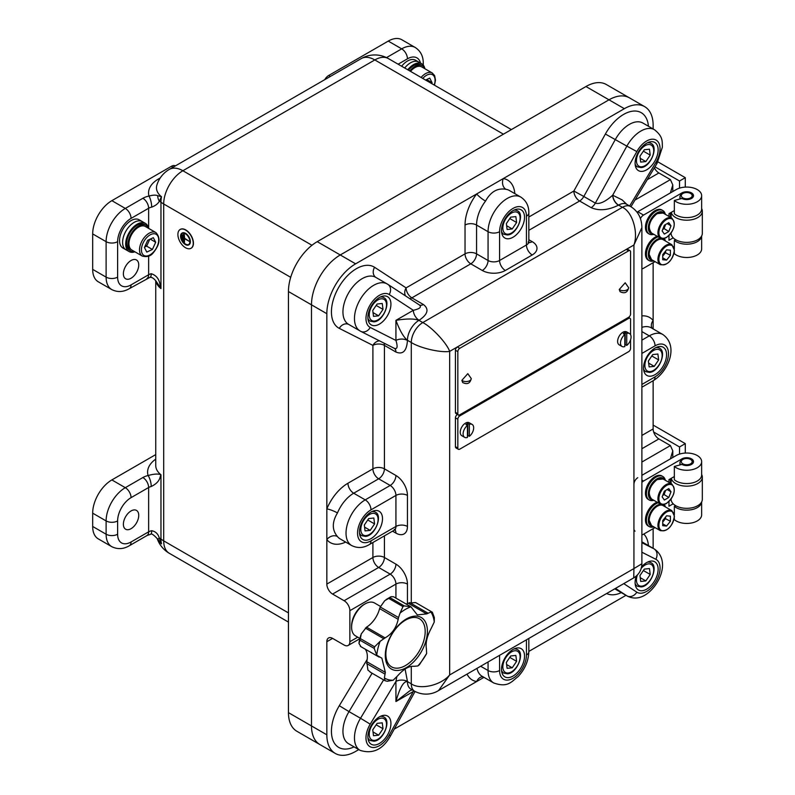 <?xml version="1.0" encoding="UTF-8"?>
<svg xmlns="http://www.w3.org/2000/svg" width="795" height="795" viewBox="0 0 795 795"><rect width="100%" height="100%" fill="white"/><g stroke="black" fill="none" stroke-linecap="round" stroke-linejoin="round"><path stroke-width="1.19" d="M131.056 541.981A8.139 4.7 60 0 1 129.376 545.708L146.946 535.562A8.139 4.7 60 0 0 148.635 531.835L148.635 487.504L131.056 497.65A19.001 10.971 120 0 0 117.62 520.924L117.62 534.22A19.001 10.971 120 0 0 131.056 541.981L148.635 531.835A8.139 4.7 180 0 1 151.686 530.722C155.542 531.418 158.086 533.862 159.308 538.066L161.494 543.85A26.414 15.244 180 0 1 157.261 538.613M503.414 134.176L374.823 59.933L182.88 170.746A27.139 15.671 -120 0 0 169.315 169.405A27.139 27.139 0 0 0 156.844 185.235L156.844 185.235A26.414 15.244 0 0 0 161.494 196.733L159.308 201.185C158.086 203.679 155.552 205.657 151.686 207.137A8.139 4.7 0 0 0 148.635 208.25L131.056 218.396A19.001 10.971 120 0 0 117.62 241.67L117.62 277.127A19.001 10.971 120 0 0 131.056 284.888L148.635 274.742L148.635 256.06M139.205 219.808A16.288 9.401 120 0 0 131.056 220.613A16.288 9.401 120 0 0 120.423 234.962A16.288 9.401 120 0 0 122.917 248.02A16.288 9.401 -60 0 1 120.492 245.297A16.288 9.401 -60 0 1 124.586 226.655A16.288 9.401 -60 0 1 139.205 219.808L145.346 223.355A16.288 9.401 -60 0 1 148.486 228.304M415.596 60.231A16.288 9.401 120 0 0 407.447 61.036A16.288 9.401 120 0 0 401.624 66.233A16.288 9.401 -60 0 1 415.596 60.231L421.738 63.779A16.288 9.401 -60 0 1 424.878 68.728M155.74 280.754L155.74 465.512A27.139 15.671 0 0 0 160.968 474.764L160.143 476.98C159.328 480.826 156.357 484.006 151.229 486.5A8.139 2.574 -103.6 0 0 148.079 475.519C154.061 473.87 158.354 473.621 160.968 474.764L160.968 539.03A8.139 4.7 0 0 0 160.143 538.483A8.139 4.7 0 0 0 159.308 538.066L157.738 539.219L161.494 543.85A26.821 15.483 120 0 1 160.968 539.03A27.139 15.671 0 0 0 163.691 540.868L288.446 612.905M160.143 285.276L160.968 288.595L156.685 282.086C154.21 278.628 151.984 277.038 149.997 277.316L149.997 277.316A8.139 2.574 -103.6 0 0 151.229 273.728C156.357 275.309 159.328 279.154 160.143 285.276M131.056 278.24A10.862 6.271 120 0 0 138.151 268.67A10.862 6.271 120 0 0 136.492 259.965A10.862 6.271 120 0 0 131.056 260.512A10.862 6.271 120 0 0 123.97 270.071A10.862 6.271 120 0 0 125.63 278.777A10.862 6.271 120 0 0 131.056 278.24M123.384 524.253A10.862 6.271 120 0 0 125.63 529.222A10.862 6.271 120 0 0 133.997 526.31A10.862 6.271 120 0 0 138.737 515.389A10.862 6.271 120 0 0 136.492 510.41A10.862 6.271 120 0 0 128.124 513.322A10.862 6.271 120 0 0 123.384 524.253M335.271 753.431L296.883 731.271A40.714 23.512 -60 0 1 288.446 712.638L311.481 725.934A40.714 23.512 120 0 0 319.918 744.567A40.714 23.512 -60 0 1 311.481 725.934L326.834 734.799A40.714 23.512 120 0 0 335.271 753.431A40.714 23.512 120 0 0 355.623 751.424L358.784 749.596M653.132 128.959L653.132 125.312A40.714 23.512 120 0 0 644.695 106.669A40.714 23.512 120 0 0 624.343 108.686L608.99 99.822A40.714 23.512 -60 0 1 629.342 97.805A40.714 23.512 120 0 0 608.99 99.822L340.27 254.966A40.714 23.512 120 0 0 311.481 304.833L288.446 291.536L288.446 712.638M288.446 291.536A40.714 23.512 -60 0 1 317.235 241.67L355.623 263.831A40.714 23.512 120 0 0 326.834 313.697L326.834 584.087L372.905 557.494L372.905 542.518M326.834 313.697L311.481 304.833A40.714 23.512 -60 0 1 340.27 254.966L608.99 99.822L585.955 86.526L317.235 241.67M585.955 86.526A40.714 23.512 -60 0 1 606.307 84.509L644.695 106.669M311.481 304.833L311.481 725.934L311.481 304.833M155.74 454.591L111.866 479.922L125.302 487.683L142.871 477.537A16.288 9.401 180 0 1 148.079 475.519A35.288 20.372 180 0 1 155.74 459.152M117.62 534.22A8.139 4.7 180 0 1 106.113 534.22A27.139 15.671 -60 0 0 111.727 546.652L98.292 538.891A27.139 15.671 -60 0 1 92.677 526.469L106.113 534.22L106.113 520.924L92.677 513.163L92.677 526.469M92.677 513.163A27.139 15.671 -60 0 1 111.866 479.922M324.728 79.679A8.139 4.7 -60 0 1 328.752 75.446L330.402 76.4M386.529 57.608L401.694 48.853L388.258 41.092L328.752 75.446M388.258 41.092A27.139 15.671 -60 0 1 401.833 39.75L415.268 47.511A27.139 15.671 -60 0 0 401.694 48.853A8.139 4.7 -120 0 1 407.447 58.82L398.126 64.206M149.997 277.316L129.376 288.615C123.354 292.133 117.471 292.451 111.727 289.559L98.292 281.798A27.139 15.671 -60 0 1 92.677 269.376L92.677 233.909A27.139 15.671 -60 0 1 111.866 200.668L125.302 208.419L142.871 198.283A16.288 9.401 180 0 1 148.983 196.057C153.028 194.964 155.939 194.845 157.738 195.689L161.494 196.733A26.821 15.483 120 0 0 160.968 202.159A8.139 4.7 0 0 0 160.143 201.602A8.139 4.7 0 0 0 159.308 201.185A8.139 6.112 65.8 0 1 157.738 195.689M173.012 167.268L171.362 166.314L111.866 200.668M171.362 166.314A8.139 4.7 -60 0 1 175.397 165.887M157.738 539.219L157.738 539.219C153.842 534.886 151.467 533.236 150.603 534.27L150.603 534.27A8.139 2.206 78.5 0 0 151.686 530.722M159.407 179.292A8.139 4.7 60 0 1 158.602 178.895A34.334 19.825 180 0 0 148.983 196.057A8.139 2.206 78.5 0 1 151.686 207.137M122.917 248.02L125.988 249.789A16.288 9.401 -60 0 1 123.563 247.076A16.288 9.401 -60 0 1 127.657 228.423A16.288 9.401 -60 0 1 142.275 221.576A16.288 9.401 -60 0 0 138.976 220.821A16.288 9.401 -60 0 0 124.686 233.521A16.288 9.401 -60 0 0 125.988 249.789L129.058 251.558A16.288 9.401 -60 0 1 127.757 235.29A16.288 9.401 -60 0 1 142.047 222.6A16.288 9.401 -60 0 1 145.346 223.355M134.921 251.806A16.288 9.401 -60 0 1 132.358 252.323A16.288 9.401 -60 0 1 129.058 251.558M155.89 232.577L145.336 226.476A13.575 7.841 120 0 0 134.554 230.461A13.575 7.841 120 0 0 131.761 249.988L142.315 256.079C147.244 257.341 151.04 256.06 153.693 252.234C159.964 244.323 160.699 237.765 155.89 232.577A13.575 7.841 120 0 0 145.117 236.552A13.575 7.841 120 0 0 142.315 256.079M152.411 249.461L155.691 242.256L153.336 237.675L147.711 240.299L144.432 247.513L146.787 252.095L152.411 249.461L146.648 246.142L149.738 239.355M144.63 247.086L146.648 246.142L145.624 244.9M150.255 239.116L155.691 242.256M148.436 228.274A14.926 8.616 120 0 0 146.012 225.303A14.926 8.616 120 0 0 140.129 225.273A14.926 8.616 120 0 0 129.128 238.172A14.926 8.616 120 0 0 131.086 251.16A14.926 8.616 120 0 0 134.872 251.786M146.012 225.303L144.67 224.528A14.926 8.616 120 0 0 138.777 224.498A14.926 8.616 120 0 0 127.776 237.397A14.926 8.616 120 0 0 129.734 250.385L131.086 251.16M188.663 244.472A6.38 3.687 60 0 1 183.784 242.644A6.38 3.687 60 0 1 181.061 236.294A6.38 3.687 60 0 1 182.284 233.432M189.886 241.61A6.38 3.687 -120 0 0 187.103 235.191A6.38 3.687 -120 0 0 182.184 233.482A6.38 3.687 -120 0 0 180.872 236.403A6.38 3.687 -120 0 0 183.655 242.823A6.38 3.687 -120 0 0 188.564 244.532A6.38 3.687 -120 0 0 189.886 241.61M180.584 236.234A6.787 3.915 -120 0 0 183.546 243.071A6.787 3.915 -120 0 0 188.773 244.89A6.787 3.915 -120 0 0 190.174 241.779A6.787 3.915 -120 0 0 187.213 234.952A6.787 3.915 -120 0 0 181.985 233.134A6.787 3.915 -120 0 0 180.584 236.234M188.862 244.83A6.787 3.915 -120 0 0 188.962 244.771A6.787 3.915 -120 0 0 190.373 241.67A6.787 3.915 -120 0 0 187.411 234.843A6.787 3.915 -120 0 0 182.174 233.024A6.787 3.915 -120 0 0 182.085 233.074M177.891 234.465A10.862 6.271 -120 0 0 182.631 245.397A10.862 6.271 -120 0 0 190.999 248.298A10.862 6.271 -120 0 0 193.245 243.33A10.862 6.271 -120 0 0 188.504 232.408A10.862 6.271 -120 0 0 180.137 229.497A10.862 6.271 -120 0 0 177.891 234.465M191.098 248.249A10.862 6.271 -120 0 0 191.188 248.189A10.862 6.271 -120 0 0 193.443 243.22A10.862 6.271 -120 0 0 188.703 232.289A10.862 6.271 -120 0 0 180.336 229.387A10.862 6.271 -120 0 0 180.236 229.437M182.502 235.131L182.303 239.454L182.303 235.022M184.231 242.773L184.42 238.57L189.22 241.332L184.42 238.341L184.231 233.909L184.231 242.773M183.456 234.575L183.267 241.114L183.267 234.465M182.502 239.563L182.691 235.022M189.22 241.332L184.609 238.232L184.231 233.909M184.42 242.892L184.609 238.679M183.456 241.223L183.655 234.465M655.05 374.644A16.288 9.401 120 0 0 665.693 360.294A16.288 9.401 120 0 0 663.189 347.246A16.288 9.401 120 0 0 655.05 348.051A16.288 9.401 120 0 0 644.407 362.401A16.288 9.401 120 0 0 646.911 375.459A16.288 9.401 120 0 0 655.05 374.644M636.258 576.077A16.288 9.401 120 0 0 638.474 589.999A16.288 9.401 120 0 0 646.613 589.194A16.288 9.401 120 0 0 657.256 574.845A16.288 9.401 120 0 0 654.762 561.797A16.288 9.401 120 0 0 646.613 562.602A16.288 9.401 120 0 0 641.595 566.825M513.014 676.068A16.288 9.401 120 0 0 523.657 661.718A16.288 9.401 120 0 0 521.162 648.66A16.288 9.401 120 0 0 513.014 649.465A16.288 9.401 120 0 0 502.38 663.825A16.288 9.401 120 0 0 504.875 676.873A16.288 9.401 120 0 0 513.014 676.068M379.414 743.464A16.288 9.401 120 0 0 390.057 729.114A16.288 9.401 120 0 0 387.562 716.056A16.288 9.401 120 0 0 379.414 716.871A16.288 9.401 120 0 0 368.771 731.221A16.288 9.401 120 0 0 371.275 744.269A16.288 9.401 120 0 0 379.414 743.464M370.987 538.652A16.288 9.401 120 0 0 381.62 524.303A16.288 9.401 120 0 0 379.126 511.255A16.288 9.401 120 0 0 370.987 512.059A16.288 9.401 120 0 0 360.344 526.409A16.288 9.401 120 0 0 362.838 539.457A16.288 9.401 120 0 0 370.987 538.652M379.414 324.102A16.288 9.401 120 0 0 390.057 309.752A16.288 9.401 120 0 0 387.562 296.704A16.288 9.401 120 0 0 379.414 297.509A16.288 9.401 120 0 0 368.771 311.859A16.288 9.401 120 0 0 371.275 324.916A16.288 9.401 120 0 0 379.414 324.102M513.014 237.238A16.288 9.401 120 0 0 523.657 222.888A16.288 9.401 120 0 0 521.162 209.83A16.288 9.401 120 0 0 513.014 210.635A16.288 9.401 120 0 0 502.38 224.995A16.288 9.401 120 0 0 504.875 238.043A16.288 9.401 120 0 0 513.014 237.238M646.613 169.842A16.288 9.401 120 0 0 657.256 155.482A16.288 9.401 120 0 0 654.762 142.434A16.288 9.401 120 0 0 646.613 143.239A16.288 9.401 120 0 0 635.98 157.599A16.288 9.401 120 0 0 638.474 170.647A16.288 9.401 120 0 0 646.613 169.842M629.66 205.984L655.815 162.548A19.001 10.971 120 0 0 659.115 143.617A19.001 10.971 120 0 0 646.613 141.023A19.001 10.971 120 0 0 636.825 151.577L612.687 195.202L622.157 199.913L626.728 204.295A16.288 9.401 120 0 0 618.58 205.1L618.45 205.18A8.139 4.7 60 0 1 612.687 195.202C605.333 201.771 599.549 204.414 595.336 203.123L626.867 146.131L605.393 134.027A35.288 20.372 -60 0 1 623.588 114.43A35.288 20.372 -60 0 1 648.432 126.246M653.083 548.292A40.714 23.512 120 0 0 653.132 546.413L653.132 528.685M528.834 651.413L624.343 596.28A40.714 23.512 120 0 0 625.943 595.306M653.132 328.901L653.132 262.728M624.343 108.686L355.623 263.831M641.883 435.441L653.132 428.952L653.132 380.726M359.767 638.753L348.18 645.441A8.139 4.7 -120 0 1 344.116 645.033L332.598 638.385L326.834 641.714L326.834 734.799M394.241 729.124L483.956 677.33M348.18 645.441A8.139 4.7 -120 0 0 349.87 641.714L357.74 637.163M395.93 598.128L395.93 584.087L349.87 610.679L349.87 641.714M349.87 610.679A8.139 4.7 -120 0 0 344.116 600.712L332.598 594.064A8.139 4.7 60 0 1 326.834 584.087M326.834 641.714A8.139 4.7 60 0 1 328.524 637.988A8.139 4.7 60 0 1 332.598 638.385M636.994 212.195L670.404 192.907L672.789 184.887L670.404 179.61L658.886 172.962L647.229 179.69M653.132 428.952A8.139 4.7 -120 0 0 658.886 438.92L641.883 448.738M641.883 462.034L670.404 445.568L658.886 438.92M654.374 167.834A8.139 4.7 -120 0 0 658.886 172.962M337.468 512.944C331.932 522.136 331.932 530.017 337.468 536.565A27.139 15.671 120 0 0 340.141 538.891L351.648 545.539A27.139 15.671 -60 0 1 347.495 523.786A27.139 15.671 -60 0 1 365.223 499.866L353.705 493.218A27.139 15.671 120 0 0 337.468 512.944A8.139 1.471 -157.5 0 0 326.834 508.889A35.288 20.372 -60 0 1 347.952 483.241L372.905 468.841L372.905 345.388L339.306 328.375A35.288 20.372 -60 0 1 333.184 300.301A35.288 20.372 -60 0 1 356.379 268.7A35.288 20.372 -60 0 1 374.574 267.289L406.106 287.879L465.035 253.853L465.035 225.045A35.288 20.372 -60 0 1 476.682 193.94A8.139 1.471 37.5 0 0 485.516 201.115A27.139 15.671 120 0 0 476.553 225.045L476.553 253.853L488.06 260.502L488.06 231.693L476.553 225.045A8.139 4.7 0 0 0 465.035 225.045M499.578 231.693L499.578 260.502L526.449 244.989L526.449 216.18A19.001 10.971 120 0 0 513.014 208.419A19.001 10.971 120 0 0 499.578 231.693A8.139 4.7 0 0 1 488.06 231.693A27.139 15.671 -60 0 1 499.916 204.375A27.139 15.671 -60 0 1 520.834 197.1L509.317 190.452A27.139 15.671 120 0 0 505.968 189.309C497.551 187.779 490.724 191.714 485.516 201.115M505.968 189.309A8.139 6.479 98.5 0 1 503.285 178.587A35.288 20.372 -60 0 1 514.832 193.642M345.656 542.071A35.288 20.372 -60 0 1 326.834 539.606A8.139 6.479 141.5 0 1 337.468 536.565M641.883 315.893A35.288 20.372 -60 0 1 653.132 320.504A8.139 6.479 -38.5 0 0 652.109 328.305M482.933 676.744A8.139 6.479 -81.5 0 0 476.682 681.524A35.288 20.372 -60 0 1 467.062 674.1M413.976 690.875L413.34 691.501A8.139 4.7 60 0 1 413.41 690.557M412.655 689.623L409.832 690.775L395.93 701.548C399.776 687.735 403.612 681.077 407.447 681.603L411.293 683.819C419.929 690.199 441.036 685.32 449.672 674.955L438.621 690.517L633.744 577.866L633.933 568.574L641.883 563.764C641.684 569.916 638.971 574.616 633.744 577.866M396.824 676.784L395.93 681.454A8.139 4.7 180 0 1 407.447 681.454L407.447 681.603A16.288 9.401 120 0 0 410.826 689.056L414.662 691.282C425.593 696.847 434.855 692.932 438.621 690.517M419.104 320.266A8.139 4.7 -120 0 1 413.34 310.298L389.212 294.538A8.139 6.648 123.1 0 0 387.91 284.391L375.717 277.326A27.139 15.671 120 0 0 362.142 278.667A27.139 15.671 120 0 0 344.404 302.587A27.139 15.671 120 0 0 348.568 324.34L360.781 331.366A8.139 6.648 -63.1 0 1 360.523 331.227A27.139 15.671 -60 0 1 360.085 330.988A27.139 15.671 -60 0 1 360.085 299.645A27.139 15.671 -60 0 1 387.225 283.974A27.139 15.671 -60 0 1 387.652 284.232A8.139 6.648 123.1 0 1 387.91 284.391L419.184 304.823C421.916 306.969 419.969 308.788 413.34 310.298L395.93 320.345L395.93 340.449C397.947 346.938 397.341 349.532 394.121 348.24L360.781 331.366A8.139 6.648 -63.1 0 0 370.222 327.431L395.93 340.449A8.139 4.7 180 0 1 407.447 340.449L407.447 340.29C403.612 337.229 399.776 330.581 395.93 320.345C406.722 318.557 414.394 318.557 418.965 320.345L422.801 322.561C431.963 327.252 446.74 343.102 449.672 351.37C441.036 352.97 419.929 348.091 411.293 342.506L407.447 340.29A16.288 9.401 120 0 1 418.965 320.345L419.104 320.266C427.889 314.343 429.32 309.086 423.377 304.505L411.86 297.857L470.789 263.831A8.139 4.7 60 0 1 465.035 253.853A8.139 4.7 180 0 1 476.553 253.853A8.139 4.7 -60 0 1 470.789 263.831L482.307 270.479A16.288 9.401 0 0 0 505.342 270.479L532.213 254.966A16.288 9.401 0 0 0 532.213 241.67L528.834 239.722M670.404 445.568L672.789 450.845L670.404 458.864L641.883 475.331L676.167 455.545A14.926 8.616 180 0 1 697.275 455.545A14.926 8.616 180 0 1 701.647 461.637A14.926 8.616 180 0 1 692.435 469.607A14.926 8.616 180 0 1 676.167 467.728A14.926 8.616 180 0 1 674.339 466.446L674.339 479.753A14.926 8.616 0 0 0 676.167 481.035A14.926 8.616 0 0 0 692.435 482.903A14.926 8.616 0 0 0 701.647 474.933L701.647 461.637M641.883 563.764L641.883 227.638L633.933 244.989C638.594 232.329 632.264 211.609 622.425 207.316L618.58 205.1A8.139 4.7 60 0 1 612.826 195.123M630.574 313.975L630.574 251.916A2.713 1.57 120 0 0 630.018 250.673A2.713 1.57 120 0 0 628.656 250.813L459.748 348.329A2.713 1.57 120 0 0 457.831 351.648L457.831 413.708A2.713 1.57 120 0 0 458.397 414.95A2.713 1.57 120 0 0 459.748 414.821L628.656 317.304A2.713 1.57 120 0 0 630.574 313.975M628.656 250.813L626.261 249.421L457.354 346.938L459.748 348.329M457.831 351.648L455.436 350.267L455.436 412.327L457.831 413.708M458.397 414.95L455.992 413.569A2.713 1.57 -60 0 1 455.436 412.327M455.436 350.267A2.713 1.57 -60 0 1 457.354 346.938M626.261 249.421A2.713 1.57 -60 0 1 627.613 249.292L630.018 250.673M467.808 373.65L461.865 380.348L462.68 382.534C467.222 384.79 470.084 383.468 471.256 378.559L467.808 373.65M625.198 282.781L619.255 289.489L620.07 291.666C624.612 293.921 627.474 292.6 628.646 287.691L625.198 282.781M630.574 334.705L630.574 319.52A2.713 1.57 120 0 0 630.018 318.278A2.713 1.57 120 0 0 628.656 318.407L459.748 415.924A2.713 1.57 120 0 0 457.831 419.253L457.831 448.062A2.713 1.57 120 0 0 458.397 449.304A2.713 1.57 120 0 0 459.748 449.165L628.656 351.648A2.713 1.57 120 0 0 630.574 348.329L630.574 339.783M457.522 414.443L459.748 415.924M457.831 419.253L455.436 417.862L455.436 446.681L457.831 448.062M458.397 449.304L455.992 447.923A2.713 1.57 -60 0 1 455.436 446.681M455.436 417.862A2.713 1.57 -60 0 1 457.354 414.543M467.43 435.72A7.463 4.313 120 0 0 467.818 435.441L469.348 436.326A7.463 4.313 120 0 0 473.432 429.787A7.463 4.313 120 0 0 472.121 424.421L469.239 422.761A7.463 4.313 120 0 0 465.512 423.129A7.463 4.313 120 0 0 460.633 429.707A7.463 4.313 120 0 0 461.776 435.69L464.658 437.349A7.463 4.313 120 0 0 467.43 437.429L467.43 425.444A7.463 4.313 120 0 0 463.346 431.983A7.463 4.313 120 0 0 464.658 437.349M472.121 424.421A7.463 4.313 120 0 0 469.348 424.341L467.818 423.447A7.463 4.313 120 0 0 466.854 423.904A7.463 4.313 120 0 0 465.9 424.56L467.43 425.444M469.348 436.326L469.348 424.341M467.818 423.447L467.818 435.441M645.828 580.916L650.211 574.467L649.465 568.564L644.328 569.101L639.955 575.55L640.7 581.453L645.828 580.916L640.223 577.677M643.374 570.522L650.211 574.467M380.557 606.466L374.534 602.978A19.001 10.971 120 0 0 365.034 603.922A19.001 10.971 120 0 0 351.599 627.195A19.001 10.971 120 0 0 355.534 635.891L359.857 638.385M365.034 603.922L363.881 604.588A17.371 10.027 120 0 0 351.599 625.864L351.599 627.195M406.344 618.967A29.783 17.192 -60 0 1 427.402 631.131A29.783 17.192 -60 0 1 406.344 667.611A29.783 17.192 -60 0 1 385.287 655.448A29.783 17.192 -60 0 1 406.344 618.967M426.647 653.52L419.452 664.69L417.852 665.971A41.002 23.671 120 0 0 426.647 653.52L426.398 648.7C425.434 642.926 427.014 636.179 431.158 628.447L434.269 622.008A41.002 23.671 120 0 0 430.92 612.011L426.657 613.889L417.296 614.893L410.945 606.784A41.002 23.671 120 0 0 400.074 613.054L402.976 606.615L388.725 598.387A43.427 25.072 -60 0 1 389.977 597.661L404.228 605.889L410.945 606.784L393.585 596.767L391.031 596.687L389.977 597.661M360.92 646.583L358.962 643.413L359.956 640.184A43.427 25.072 -60 0 1 360.344 638.584L361.258 633.913L366.515 627.166A20.213 11.667 -60 0 0 379.613 608.612L380.278 607.022L398.524 617.556L400.074 613.054M398.524 617.556L398.186 619.335C396.327 627.792 391.955 633.983 385.088 637.888L380.099 641.346A41.002 23.671 120 0 0 376.75 655.219L381.888 658.2L385.346 672.401L384.373 677.926A41.002 23.671 120 0 0 393.167 680.222L397.778 675.651C403.691 668.993 409.087 665.882 413.966 666.309L417.852 665.971M360.373 646.375L379.165 657.117M393.167 680.222L387.235 681.275L385.108 680.739L370.063 672.053M405.529 620.12A27.795 16.049 120 0 0 385.873 654.166A27.795 16.049 120 0 0 405.529 665.514A27.795 16.049 120 0 0 425.186 631.469A27.795 16.049 120 0 0 405.529 620.12M430.92 612.011L432.361 612.23L415.586 602.55L408.083 603.167A20.213 11.667 -60 0 1 406.195 604.051M370.798 672.451L367.916 670.066L366.763 661.679A20.213 11.667 -60 0 0 365.183 649.147M380.278 607.022L384.701 600.722L388.725 598.387M432.361 612.23L434.348 617.626L434.269 622.008M384.373 677.926L385.108 680.739M360.344 638.584L374.594 646.812L380.099 641.346M376.75 655.219L374.207 648.412L359.956 640.184M645.828 161.564L650.211 155.114L649.465 149.202L644.328 149.748L639.955 156.198L640.7 162.101L645.828 161.564L640.223 158.324M643.374 151.159L650.211 155.114M512.228 228.96L516.611 222.511L515.856 216.608L510.728 217.144L506.355 223.594L507.101 229.497L512.228 228.96L506.624 225.72M509.774 218.555L516.611 222.511M378.629 315.824L383.011 309.384L382.256 303.471L377.128 304.018L372.746 310.467L373.501 316.37L378.629 315.824L373.024 312.594M376.164 305.429L383.011 309.384M370.192 530.374L374.574 523.925L373.829 518.022L368.701 518.559L364.319 525.008L365.064 530.921L370.192 530.374L364.587 527.135M367.737 519.98L374.574 523.925M378.629 735.186L383.011 728.737L382.256 722.834L377.128 723.37L372.746 729.82L373.501 735.723L378.629 735.186L373.024 731.947M376.164 724.792L383.011 728.737M512.228 667.79L516.611 661.341L515.856 655.438L510.728 655.974L506.355 662.424L507.101 668.327L512.228 667.79L506.624 664.55M509.774 657.395L516.611 661.341M654.265 366.366L658.648 359.926L657.892 354.014L652.765 354.56L648.382 361.01L649.137 366.912L654.265 366.366L648.65 363.136M651.801 355.971L658.648 359.926M404.695 68.002A16.288 9.401 -60 0 1 418.667 62.01A16.288 9.401 -60 0 0 415.368 61.255A16.288 9.401 -60 0 0 404.695 68.002M407.765 69.771A16.288 9.401 -60 0 1 418.438 63.024A16.288 9.401 -60 0 1 421.738 63.779M424.828 68.698A14.926 8.616 120 0 0 422.403 65.727A14.926 8.616 120 0 0 416.51 65.697A14.926 8.616 120 0 0 409.813 70.954M422.403 65.727L421.062 64.951A14.926 8.616 120 0 0 415.169 64.922A14.926 8.616 120 0 0 408.471 70.179M434.497 85.204L435.481 80.096L434.627 75.595L432.281 73.001L421.718 66.909A13.575 7.841 120 0 0 410.945 70.884A13.575 7.841 120 0 0 410.528 71.361M431.675 83.574L432.083 82.68L429.727 78.099L425.564 80.047M426.647 79.54L432.083 82.68M701.627 501.983A14.926 8.616 180 0 1 692.067 509.575A14.926 8.616 180 0 1 676.167 507.627A14.926 8.616 180 0 1 674.339 506.345L674.339 514.743M701.647 501.943L701.647 514.832A14.926 8.616 180 0 1 692.435 522.792A14.926 8.616 180 0 1 676.167 520.924A14.926 8.616 180 0 1 674.339 519.642L674.339 517.803M674.339 466.446L681.921 464.409A6.787 3.915 0 0 0 689.315 465.254A6.787 3.915 0 0 0 693.508 461.637A6.787 3.915 0 0 0 689.315 458.019A6.787 3.915 0 0 0 681.921 458.864L643.533 481.035A5.426 3.13 120 0 0 641.883 482.406M635.066 531.169A5.426 3.13 -60 0 1 633.933 528.685M633.933 484.354A5.426 3.13 -60 0 1 637.779 477.706M641.883 534.747A5.426 3.13 120 0 0 643.533 534.22L655.03 527.582M673.186 503.801L668.963 506.246L668.963 501.566M668.963 482.396L668.963 479.643L674.339 476.543M674.339 506.345L676.038 505.888M671.109 499.071L671.109 499.32A15.612 9.013 0 0 0 680.749 507.637A15.612 9.013 0 0 0 697.752 505.69A15.612 9.013 0 0 0 702.323 499.32L702.323 477.149A15.612 9.013 180 0 1 697.752 483.529A15.612 9.013 180 0 1 681.703 485.685A15.612 9.013 180 0 1 671.248 478.332M685.28 453.061L685.28 443.63L654.673 425.961A21.713 12.541 0 0 0 653.132 425.156M701.647 474.526A15.612 9.013 180 0 1 702.323 477.149M653.659 432.023L679.526 446.959L685.28 443.63M679.526 454.084L679.526 446.959M691.372 460.017A5.426 3.13 0 0 0 690.557 459.421A5.426 3.13 0 0 0 682.885 459.421A5.426 3.13 0 0 0 682.07 463.256A5.426 3.13 0 0 0 689.523 464.32A5.426 3.13 0 0 0 691.372 460.017M680.838 464.697A6.787 3.915 180 0 1 679.934 462.75A6.787 3.915 180 0 1 681.921 459.977L681.921 458.864M690.557 459.421L691.521 459.977A6.787 3.915 180 0 1 692.524 460.722A6.787 3.915 180 0 1 693.439 462.193M664.352 491.171L662.136 496.885L664.352 500.045L668.784 497.481L671 491.767L668.784 488.617L664.352 491.171M667.164 489.551L671 491.767M662.692 495.464L663.984 494.709L665.644 490.426M663.259 493.983L668.784 497.481M670.404 516.154L666.568 515.806L662.732 520.586L662.732 525.704L666.568 526.042L670.404 521.272L670.404 516.154M662.732 522.077L665.604 518.499L665.604 516.998M664.62 518.231L670.404 521.272M662.732 523.826L666.568 526.042M664.749 506.554A12.213 7.056 120 0 0 662.762 504.636M660.695 504.239A12.213 7.056 120 0 0 648.332 520.327A12.213 7.056 120 0 0 653.212 526.538M653.818 526.886A13.575 7.841 -60 0 1 649.227 526.588A13.575 7.841 -60 0 1 646.415 520.327A13.575 7.841 -60 0 1 658.151 502.788M664.272 504.418A13.575 7.841 -60 0 1 665.355 506.902M657.187 502.241A13.575 7.841 120 0 0 645.451 519.771A13.575 7.841 120 0 0 648.263 526.032L649.227 526.588M664.749 479.951A12.213 7.056 120 0 0 655.06 480.17A12.213 7.056 120 0 0 648.332 493.735A12.213 7.056 120 0 0 653.212 499.936M653.818 500.293A13.575 7.841 -60 0 1 649.227 499.985A13.575 7.841 -60 0 1 646.415 493.725A13.575 7.841 -60 0 1 652.357 480.101A13.575 7.841 -60 0 1 662.792 476.483A13.575 7.841 -60 0 1 665.355 480.309M662.792 476.483L661.837 475.927A13.575 7.841 120 0 0 651.393 479.544A13.575 7.841 120 0 0 645.451 493.178A13.575 7.841 120 0 0 648.263 499.429L649.227 499.985M701.627 236.026A14.926 8.616 180 0 1 692.067 243.618A14.926 8.616 180 0 1 676.167 241.67A14.926 8.616 180 0 1 674.339 240.388L674.339 248.785M701.647 235.986L701.647 248.875A14.926 8.616 180 0 1 692.435 256.835A14.926 8.616 180 0 1 676.167 254.966A14.926 8.616 180 0 1 674.339 253.685L674.339 251.846M637.043 212.255A5.426 3.13 -60 0 1 637.779 211.748L676.167 189.588A14.926 8.616 180 0 1 697.275 189.588A14.926 8.616 180 0 1 701.647 195.679A14.926 8.616 180 0 1 692.435 203.639A14.926 8.616 180 0 1 676.167 201.771A14.926 8.616 180 0 1 674.339 200.489L674.339 213.795A14.926 8.616 0 0 0 676.167 215.077A14.926 8.616 0 0 0 692.435 216.946A14.926 8.616 0 0 0 701.647 208.976L701.647 195.679M674.339 200.489L681.921 198.452A6.787 3.915 0 0 0 689.315 199.297A6.787 3.915 0 0 0 693.508 195.679A6.787 3.915 0 0 0 689.315 192.062A6.787 3.915 0 0 0 681.921 192.907L643.533 215.077A5.426 3.13 120 0 0 640.432 218.675M641.883 268.79A5.426 3.13 120 0 0 643.533 268.263L655.03 261.625M673.186 237.844L668.963 240.279L668.963 235.608M668.963 216.439L668.963 213.686L674.339 210.586M674.339 240.388L676.038 239.931M671.109 233.114L671.109 233.362A15.612 9.013 0 0 0 680.749 241.68A15.612 9.013 0 0 0 697.752 239.732A15.612 9.013 0 0 0 702.323 233.362L702.323 211.192A15.612 9.013 180 0 1 697.752 217.562A15.612 9.013 180 0 1 681.703 219.728A15.612 9.013 180 0 1 671.248 212.374M685.28 187.103L685.28 177.673L657.912 161.872M701.647 208.568A15.612 9.013 180 0 1 702.323 211.192M654.981 166.831L679.526 181.002L685.28 177.673M679.526 188.127L679.526 181.002M691.372 194.06A5.426 3.13 0 0 0 690.557 193.463A5.426 3.13 0 0 0 682.885 193.463A5.426 3.13 0 0 0 682.07 197.299A5.426 3.13 0 0 0 689.523 198.362A5.426 3.13 0 0 0 691.372 194.06M680.838 198.74A6.787 3.915 180 0 1 679.934 196.792A6.787 3.915 180 0 1 681.921 194.02L682.885 193.463M690.557 193.463L691.521 194.02A6.787 3.915 180 0 1 692.524 194.765A6.787 3.915 180 0 1 693.439 196.236M664.352 225.214L662.136 230.928L664.352 234.088L668.784 231.524L671 225.81L668.784 222.66L664.352 225.214M667.164 223.594L671 225.81M662.692 229.507L663.984 228.751L665.644 224.468M663.259 228.026L668.784 231.524M670.404 250.186L666.568 249.849L662.732 254.629L662.732 259.746L666.568 260.084L670.404 255.314L670.404 250.186M662.732 256.119L665.604 252.542L665.604 251.041M664.62 252.273L670.404 255.314M662.732 257.868L666.568 260.084M664.749 240.597A12.213 7.056 120 0 0 662.762 238.679M660.695 238.281A12.213 7.056 120 0 0 648.332 254.37A12.213 7.056 120 0 0 653.212 260.571M653.818 260.929A13.575 7.841 -60 0 1 649.227 260.621A13.575 7.841 -60 0 1 646.415 254.37A13.575 7.841 -60 0 1 658.151 236.831M664.272 238.46A13.575 7.841 -60 0 1 665.355 240.945M657.187 236.284A13.575 7.841 120 0 0 645.451 253.814A13.575 7.841 120 0 0 648.263 260.074L649.227 260.621M664.749 213.994A12.213 7.056 120 0 0 655.06 214.213A12.213 7.056 120 0 0 648.332 227.777A12.213 7.056 120 0 0 653.212 233.978M653.818 234.326A13.575 7.841 -60 0 1 649.227 234.028A13.575 7.841 -60 0 1 646.415 227.767A13.575 7.841 -60 0 1 652.357 214.143A13.575 7.841 -60 0 1 662.792 210.526A13.575 7.841 -60 0 1 665.355 214.352M662.792 210.526L661.837 209.969A13.575 7.841 120 0 0 651.393 213.587A13.575 7.841 120 0 0 645.451 227.221A13.575 7.841 120 0 0 648.263 233.472L649.227 234.028M624.82 344.861A7.463 4.313 120 0 0 625.208 344.573L626.738 345.457A7.463 4.313 120 0 0 630.823 338.918A7.463 4.313 120 0 0 629.511 333.552L626.629 331.893A7.463 4.313 120 0 0 622.902 332.26A7.463 4.313 120 0 0 618.023 338.839A7.463 4.313 120 0 0 619.166 344.821L622.048 346.481A7.463 4.313 120 0 0 624.82 346.56L624.82 334.576A7.463 4.313 120 0 0 620.736 341.115A7.463 4.313 120 0 0 622.048 346.481M629.511 333.552A7.463 4.313 120 0 0 626.738 333.473L625.208 332.578A7.463 4.313 120 0 0 624.244 333.035A7.463 4.313 120 0 0 623.28 333.691L624.82 334.576M626.738 345.457L626.738 333.473M625.208 332.578L625.208 344.573M290.712 277.326L163.691 203.987A27.139 15.671 180 0 1 160.968 202.159L160.968 288.595A27.139 15.671 180 0 1 155.88 280.933M311.968 245.277L182.88 170.746A27.139 15.671 120 0 0 163.691 203.987L163.691 540.868A27.139 15.671 120 0 0 169.315 553.3L288.446 622.078M511.364 129.585L388.397 58.592A27.139 15.671 120 0 0 374.823 59.933A27.139 15.671 -120 0 0 361.248 58.592L169.315 169.405M420.485 63.063A19.001 10.971 120 0 0 407.447 58.82M148.635 228.384L148.635 208.25A8.139 4.7 60 0 0 142.871 198.283M92.677 269.376L106.113 277.127L106.113 241.67L92.677 233.909M158.602 178.895L160.232 177.951M117.62 520.924A8.139 4.7 180 0 1 106.113 520.924A27.139 15.671 -60 0 1 125.302 487.683A8.139 4.7 -120 0 1 131.056 497.65M111.727 289.559A27.139 15.671 -60 0 1 106.113 277.127A8.139 4.7 0 0 0 117.62 277.127M117.62 241.67A8.139 4.7 0 0 1 106.113 241.67A27.139 15.671 -60 0 1 125.302 208.419A8.139 4.7 60 0 1 131.056 218.396M146.946 278.469A8.139 4.7 -120 0 0 148.635 274.742A8.139 4.7 180 0 1 151.229 273.728M151.229 486.5A8.139 4.7 0 0 0 148.635 487.504A8.139 4.7 -120 0 0 142.871 477.537M422.89 64.673A8.139 4.7 0 0 0 423.268 63.262C423.308 56.286 420.644 51.039 415.268 47.511M129.376 288.615A8.139 4.7 -120 0 0 131.056 284.888M146.469 237.884A12.213 7.056 120 0 0 142.206 253.565A12.213 7.056 120 0 0 153.654 251.886A12.213 7.056 120 0 0 157.917 236.204A12.213 7.056 120 0 0 146.469 237.884M623.757 583.639L636.825 592.166A19.001 10.971 120 0 0 646.613 591.41A19.001 10.971 120 0 0 659.115 574.397A19.001 10.971 120 0 0 655.815 559.273L641.883 552.227M641.883 542.697L653.997 548.828A27.139 15.671 -60 0 1 654.434 549.067L642.917 542.419A27.139 15.671 120 0 0 642.479 542.18L641.883 541.882M641.883 541.783A8.139 6.648 116.9 0 0 642.479 542.18L653.997 548.828A8.139 6.648 116.9 0 1 655.815 559.273M636.825 151.577L626.867 146.131A27.139 15.671 -60 0 1 640.859 131.056A27.139 15.671 -60 0 1 654.434 129.704C663.408 136.77 662.086 141.589 662.384 147.174L657.028 163.422L630.952 206.74M655.815 162.548L657.028 163.422M348.667 324.4A8.139 6.648 -63.1 0 0 339.306 328.375M654.434 129.704L642.917 123.056A27.139 15.671 120 0 0 629.342 124.408A27.139 15.671 120 0 0 615.35 139.483L583.818 196.474L595.336 203.123A8.139 4.7 120 0 1 591.132 207.644C599.082 211.073 608.185 210.258 618.45 205.18M670.404 483.221L670.404 478.819M643.821 534.061A35.288 20.372 -60 0 1 648.432 545.599M621.283 592.613A35.288 20.372 -60 0 1 606.625 593.527M354.083 746.883A35.288 20.372 -60 0 1 332.787 739.847A35.288 20.372 -60 0 1 339.306 705.712L367.171 659.443M528.834 217.015L573.861 191.029L605.393 134.027M414.662 691.282A16.288 9.401 120 0 1 411.293 683.819L411.293 666.349M411.293 602.113L411.293 342.506A16.288 9.401 120 0 1 422.801 322.561L622.425 207.316A16.288 9.401 120 0 1 630.564 206.511L626.728 204.295M394.3 348.339A8.139 4.7 -60 0 1 395.93 352.036C402.876 354.888 406.722 351.022 407.447 340.449M395.93 352.036L384.422 345.388L384.422 468.841L395.93 475.49A8.139 4.7 -60 0 1 390.176 485.457L378.659 478.809L353.705 493.218A8.139 4.7 -120 0 1 347.952 483.241M392.561 531.169L395.93 533.117A16.288 9.401 -120 0 0 407.447 526.459L407.447 495.434A16.288 9.401 -120 0 0 395.93 475.49M384.422 535.87L384.422 557.494L395.93 564.142A16.288 9.401 -120 0 1 407.447 584.087L407.447 603.494M407.447 681.454L405.092 669.032M591.132 207.644L579.625 200.996L528.834 230.321M633.933 568.574L633.933 244.989L449.672 351.37L449.672 674.955L633.933 568.574M370.987 509.843A8.139 4.7 -120 0 0 365.223 499.866L390.176 485.457A8.139 4.7 60 0 1 395.93 495.434L370.987 509.843A19.001 10.971 120 0 0 357.551 533.107A19.001 10.971 120 0 0 370.987 540.868L395.93 526.459L395.93 495.434A8.139 4.7 0 0 1 407.447 495.434M476.99 668.366A27.139 15.671 120 0 0 482.168 676.306L493.685 682.955A27.139 15.671 -60 0 1 488.06 670.523L480.657 666.25M499.578 655.328L499.578 670.523A8.139 4.7 180 0 1 488.06 670.523L488.06 661.977M499.578 670.523A19.001 10.971 120 0 0 513.014 678.284A19.001 10.971 120 0 0 526.449 655.01L526.449 639.816M641.883 340.141L649.296 335.858L641.883 331.585M641.883 384.462L655.05 376.86A19.001 10.971 120 0 0 668.486 353.596A19.001 10.971 120 0 0 655.05 345.835A8.139 4.7 -120 0 0 649.296 335.858A27.139 15.671 -60 0 1 662.861 334.516L651.344 327.868A27.139 15.671 120 0 0 641.883 327.351M655.05 345.835L641.883 353.437M360.085 750.351A27.139 15.671 -60 0 1 360.523 718.263L349.005 711.614A27.139 15.671 120 0 0 348.568 743.703L360.085 750.351C372.825 754.356 382.991 749.486 390.584 735.743L389.212 735.127L413.34 691.501L395.93 701.548L395.93 681.454L370.222 724.156A19.001 10.971 120 0 0 369.913 746.624A19.001 10.971 120 0 0 389.212 735.127M370.222 724.156L360.523 718.263L383.627 679.884M372.11 673.236L349.005 711.614L339.306 705.712M389.212 294.538A19.001 10.971 120 0 0 369.913 305.32A19.001 10.971 120 0 0 370.222 327.431M670.404 217.264L670.404 212.861M654.434 549.067C670.791 560.495 659.661 586.283 644.934 595.137C638.981 598.655 633.098 598.963 627.285 596.081A27.139 15.671 -60 0 1 626.867 595.823L615.499 588.399M614.793 588.807L615.35 589.174A27.139 15.671 120 0 0 615.767 589.433L627.285 596.081M636.825 592.166A8.139 6.648 -56.9 0 1 626.867 595.823L615.35 589.174A8.139 6.648 -56.9 0 0 614.714 588.856M344.116 600.712L390.176 574.119L378.659 567.461L332.598 594.064M634.966 200.072L670.404 179.61M573.861 191.029L583.818 196.474A8.139 4.7 120 0 1 579.625 200.996A8.139 4.7 60 0 1 573.861 191.029M405.49 295.879A8.139 6.648 123.1 0 1 406.106 287.879A8.139 4.7 -120 0 0 411.86 297.857A8.139 4.7 120 0 1 409.683 298.612M372.905 557.494A8.139 4.7 180 0 1 384.422 557.494A8.139 4.7 120 0 1 378.659 567.461A8.139 4.7 60 0 1 372.905 557.494M375.806 277.385A8.139 6.648 123.1 0 1 374.574 267.289M383.985 343.122A8.139 4.7 -60 0 1 384.422 345.388A8.139 4.7 0 0 0 372.905 345.388A8.139 6.648 116.9 0 1 379.523 340.856M372.905 468.841A8.139 4.7 180 0 1 384.422 468.841A8.139 4.7 -60 0 1 378.659 478.809A8.139 4.7 60 0 1 372.905 468.841M395.93 564.142A8.139 4.7 120 0 1 390.176 574.119A8.139 4.7 60 0 1 395.93 584.087A8.139 4.7 180 0 1 407.447 584.087M655.05 376.86A8.139 4.7 60 0 1 653.361 380.596C668.009 371.722 679.298 346.133 662.861 334.516M526.449 655.01A8.139 4.7 0 0 0 528.834 651.691C528.496 660.864 524.968 669.132 518.251 676.475C511.294 681.812 507.846 687.963 493.685 682.955M370.987 540.868A8.139 4.7 60 0 1 369.297 544.595C363.394 548.103 357.521 548.421 351.648 545.539M407.447 526.459A8.139 4.7 0 0 0 395.93 526.459A8.139 4.7 60 0 1 394.25 530.195L369.297 544.595M395.93 533.117A8.139 4.7 120 0 0 394.916 529.917M419.363 304.932A8.139 4.7 120 0 0 423.377 304.505M505.342 270.479A8.139 4.7 -120 0 1 499.578 260.502A8.139 4.7 180 0 1 488.06 260.502A8.139 4.7 -60 0 1 482.307 270.479M532.213 254.966A8.139 4.7 -120 0 1 526.449 244.989A8.139 4.7 180 0 0 528.834 241.67L528.834 212.851A8.139 4.7 180 0 1 526.449 216.18M528.933 242.376A8.139 4.7 120 0 0 532.213 241.67M471.256 378.559A5.217 3.011 0 0 1 468.046 381.342A5.217 3.011 0 0 1 462.362 380.686A5.217 3.011 180 0 1 461.865 380.348M628.646 287.691A5.217 3.011 0 0 1 625.436 290.473A5.217 3.011 0 0 1 619.752 289.817A5.217 3.011 180 0 1 619.255 289.489M628.656 318.407L627.702 317.851M635.334 585.05L637.332 586.213A13.575 7.841 -60 0 1 635.135 583.53M647.488 562.135A13.575 7.841 -60 0 1 647.756 562.105A13.575 7.841 -60 0 1 650.906 562.701L648.899 561.548M637.342 575.043A12.213 7.056 120 0 0 641.813 586.134A12.213 7.056 120 0 0 653.073 574.169A12.213 7.056 120 0 0 648.352 563.894A12.213 7.056 120 0 0 641.247 568.286M408.083 603.167L426.657 613.889M385.346 672.401L366.763 661.679M385.088 637.888L366.515 627.166M379.613 608.612L398.186 619.335M409.644 602.56L427.879 613.094M384.85 674.041L366.604 663.507M383.637 638.633L365.392 628.1M404.228 605.889A43.427 25.072 120 0 0 402.976 606.615M374.594 646.812A43.427 25.072 120 0 0 374.207 648.412M635.334 165.698L637.332 166.851A13.575 7.841 -60 0 1 635.135 164.167M647.488 142.782A13.575 7.841 -60 0 1 647.756 142.742A13.575 7.841 -60 0 1 650.906 143.348L648.899 142.186M648.352 144.531A12.213 7.056 120 0 0 637.083 156.496A12.213 7.056 120 0 0 641.813 166.771A12.213 7.056 120 0 0 653.073 154.806A12.213 7.056 120 0 0 648.352 144.531M501.725 233.094L503.732 234.247A13.575 7.841 -60 0 1 501.536 231.574M513.888 210.178A13.575 7.841 -60 0 1 514.146 210.138A13.575 7.841 -60 0 1 517.306 210.745L515.299 209.582M514.743 211.927A12.213 7.056 120 0 0 503.483 223.892A12.213 7.056 120 0 0 508.214 234.167A12.213 7.056 120 0 0 519.473 222.202A12.213 7.056 120 0 0 514.743 211.927M368.125 319.968L370.132 321.12A13.575 7.841 -60 0 1 367.936 318.437M380.278 297.052A13.575 7.841 -60 0 1 380.547 297.012A13.575 7.841 -60 0 1 383.707 297.618L381.699 296.455M381.143 298.801A12.213 7.056 120 0 0 369.884 310.766A12.213 7.056 120 0 0 374.614 321.041A12.213 7.056 120 0 0 385.873 309.076A12.213 7.056 120 0 0 381.143 298.801M359.698 534.508L361.705 535.671A13.575 7.841 -60 0 1 359.499 532.988M371.851 511.592A13.575 7.841 -60 0 1 372.12 511.563A13.575 7.841 -60 0 1 375.27 512.159L373.262 511.006M372.716 513.351A12.213 7.056 120 0 0 361.447 525.316A12.213 7.056 120 0 0 366.177 535.591A12.213 7.056 120 0 0 377.446 523.627A12.213 7.056 120 0 0 372.716 513.351M368.125 739.32L370.132 740.473A13.575 7.841 -60 0 1 367.936 737.8M380.278 716.404A13.575 7.841 -60 0 1 380.547 716.375A13.575 7.841 -60 0 1 383.707 716.971L381.699 715.808M381.143 718.163A12.213 7.056 120 0 0 369.884 730.118A12.213 7.056 120 0 0 374.614 740.393A12.213 7.056 120 0 0 385.873 728.439A12.213 7.056 120 0 0 381.143 718.163M501.725 671.924L503.732 673.077A13.575 7.841 -60 0 1 501.536 670.404M513.888 649.008A13.575 7.841 -60 0 1 514.146 648.968A13.575 7.841 -60 0 1 517.306 649.575L515.299 648.412M514.743 650.767A12.213 7.056 120 0 0 503.483 662.722A12.213 7.056 120 0 0 508.214 672.997A12.213 7.056 120 0 0 519.473 661.033A12.213 7.056 120 0 0 514.743 650.767M643.761 370.51L645.769 371.663A13.575 7.841 -60 0 1 643.562 368.979M655.915 347.584A13.575 7.841 -60 0 1 656.183 347.554A13.575 7.841 -60 0 1 659.343 348.16L657.336 346.998M656.779 349.343A12.213 7.056 120 0 0 645.52 361.308A12.213 7.056 120 0 0 650.25 371.583A12.213 7.056 120 0 0 661.51 359.618A12.213 7.056 120 0 0 656.779 349.343M432.281 73.001A13.575 7.841 120 0 0 421.509 76.976A13.575 7.841 120 0 0 421.082 77.463M434.259 85.065A12.213 7.056 120 0 0 432.599 74.76A12.213 7.056 120 0 0 422.861 78.308A12.213 7.056 120 0 0 422.761 78.427M641.883 480.081L643.533 481.035M651.582 499.002C647.219 493.109 649.048 486.629 657.077 479.564L663.119 479.017A11.537 6.658 120 0 0 657.356 479.594A11.537 6.658 120 0 0 649.813 489.76A11.537 6.658 120 0 0 651.582 499.002L660.317 504.04A11.537 6.658 -60 0 1 658.548 494.798A11.537 6.658 -60 0 1 666.091 484.632A11.537 6.658 -60 0 1 671.855 484.066C676.267 489.988 674.458 496.468 666.429 503.503C663.547 504.835 661.51 505.024 660.317 504.04M666.568 503.195A10.862 6.271 120 0 0 674.24 489.899A10.862 6.271 120 0 0 666.568 485.467A10.862 6.271 120 0 0 658.886 498.763A10.862 6.271 120 0 0 666.568 503.195M649.197 493.496A10.991 6.35 -60 0 1 656.968 479.812M649.197 520.318A11.537 6.658 120 0 0 651.582 525.594L649.038 520.089C648.69 512.189 658.29 502.192 663.119 505.61A11.537 6.658 120 0 0 654.235 508.701A11.537 6.658 120 0 0 649.197 520.318M651.582 525.594L660.317 530.643A11.537 6.658 -60 0 1 657.932 525.356A11.537 6.658 -60 0 1 662.96 513.749A11.537 6.658 -60 0 1 671.855 510.658L663.119 505.61M658.886 525.356A10.862 6.271 120 0 0 666.568 529.788A10.862 6.271 120 0 0 674.24 516.492A10.862 6.271 120 0 0 666.568 512.059A10.862 6.271 120 0 0 658.886 525.356M649.197 519.87A10.991 6.35 -60 0 1 657.157 506.306M681.921 192.907L681.921 194.219M637.779 211.748L643.533 215.077M651.582 233.044C647.219 227.151 649.048 220.672 657.077 213.607L663.119 213.06A11.537 6.658 120 0 0 657.356 213.636A11.537 6.658 120 0 0 649.813 223.802A11.537 6.658 120 0 0 651.582 233.044L660.317 238.083A11.537 6.658 -60 0 1 658.548 228.841A11.537 6.658 -60 0 1 666.091 218.675A11.537 6.658 -60 0 1 671.855 218.098C676.267 224.031 674.458 230.51 666.429 237.546C663.547 238.878 661.51 239.056 660.317 238.083M666.568 237.238A10.862 6.271 120 0 0 674.24 223.942A10.862 6.271 120 0 0 666.568 219.509A10.862 6.271 120 0 0 658.886 232.806A10.862 6.271 120 0 0 666.568 237.238M649.197 227.539A10.991 6.35 -60 0 1 656.968 213.855M649.197 254.36A11.537 6.658 120 0 0 651.582 259.637L649.038 254.132C648.69 246.231 658.29 236.234 663.119 239.653A11.537 6.658 120 0 0 654.235 242.743A11.537 6.658 120 0 0 649.197 254.36M651.582 259.637L660.317 264.675A11.537 6.658 -60 0 1 657.932 259.399A11.537 6.658 -60 0 1 662.96 247.792A11.537 6.658 -60 0 1 671.855 244.701L663.119 239.653M658.886 259.399A10.862 6.271 120 0 0 666.568 263.831A10.862 6.271 120 0 0 674.24 250.534A10.862 6.271 120 0 0 666.568 246.102A10.862 6.271 120 0 0 658.886 259.399M649.197 253.913A10.991 6.35 -60 0 1 657.157 240.338M157.172 538.493A27.139 27.139 0 0 0 169.315 553.3M388.397 58.592A27.139 27.139 0 0 0 361.248 58.592M111.727 546.652C117.6 549.534 123.473 549.216 129.376 545.708M146.946 535.562L150.603 534.27M423.268 65.091L423.268 63.262M415.05 691.501L390.584 735.743M672.789 184.887L672.789 191.535M641.883 387.215L653.361 380.596M528.834 638.435L528.834 651.691M394.25 529.381L395.383 529.868L394.25 530.195M528.834 212.851C528.913 205.965 526.24 200.718 520.834 197.1M528.834 241.67L529.122 242.813L528.138 242.068M672.789 457.493L672.789 450.845M641.883 227.638C641.744 218.098 637.968 211.053 630.564 206.511M630.018 318.278L628.497 317.394M637.332 586.213L640.999 586.929C650.558 586.789 658.906 565.821 650.906 562.701M386.102 599.559L391.031 596.687M360.721 635.275L359.022 642.29M637.332 166.851L640.999 167.566C650.558 167.427 658.906 146.469 650.906 143.348M503.732 234.247L507.399 234.962C516.959 234.823 525.306 213.865 517.306 210.745M370.132 321.12L373.799 321.836C383.359 321.697 391.706 300.739 383.707 297.618M361.705 535.671L365.362 536.386C374.922 536.247 383.269 515.279 375.27 512.159M370.132 740.473L373.799 741.188C383.359 741.059 391.706 720.091 383.707 716.971M503.732 673.077L507.399 673.792C516.959 673.663 525.306 652.695 517.306 649.575M645.769 371.663L649.436 372.378C658.995 372.239 667.343 351.281 659.343 348.16M671.109 483.628L671.109 478.411M682.885 459.421L681.921 459.977M679.934 464.946L679.934 462.75M663.119 479.017L671.855 484.066M660.317 530.643C667.661 531.497 672.371 526.688 674.438 516.213L671.855 510.658M671.109 217.671L671.109 212.444M679.934 198.989L679.934 196.792M663.119 213.06L671.855 218.098M660.317 264.675C667.661 265.54 672.371 260.73 674.438 250.256L671.855 244.701"/></g></svg>
